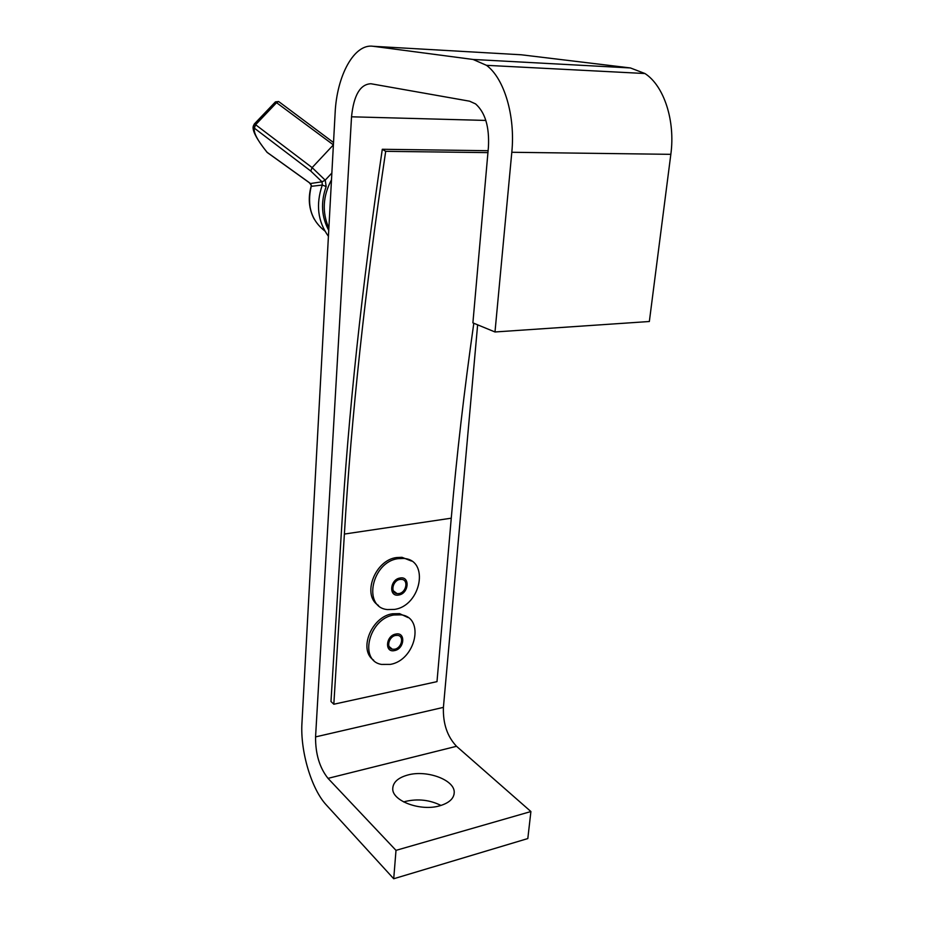 <?xml version="1.0" encoding="UTF-8"?>
<svg xmlns="http://www.w3.org/2000/svg" width="925" height="925" viewBox="0 0 925 925"><rect width="100%" height="100%" fill="white"/><g stroke="black" fill="none" stroke-linecap="round" stroke-linejoin="round"><path stroke-width="1.39" d="M403.682 801.952L405.589 801.385C418.007 798.553 429.813 799.905 440.982 805.444M439.826 805.779C420.69 811.618 392.05 800.981 392.743 788.667C393.009 782.296 398.016 777.752 407.74 775.023C426.679 769.623 454.661 779.81 454.233 792.355C454.048 798.46 449.249 802.935 439.826 805.779M373.238 46.296L521.272 54.783L630.422 67.953L644.945 73.526C664 85.748 675.458 120.805 670.833 154.336L649.35 321.507L494.991 331.971L472.895 322.871L488.423 147.098C489.487 126.887 485.209 112.492 475.577 103.901L469.553 101.183L370.925 83.747C360.195 84.21 353.732 95.229 351.535 116.804L315.564 736.901C315.425 753.898 319.564 767.715 328.017 778.364L396.004 850.364L393.715 878.75L326.363 805.016C311.274 788.921 300.163 750.811 301.955 722.98L335.116 113.174C336.735 75.85 354.113 43.255 373.238 46.296L473.033 59.454L486.492 65.328C504.264 78.336 515.491 116.111 511.803 152.278L494.991 331.971M396.004 850.364L530.904 811.537L527.817 838.559L393.715 878.75M530.904 811.537L456.522 746.29L328.017 778.364M477.635 324.825L443.41 707.371C442.89 723.547 447.272 736.52 456.522 746.29M344.389 534.06L333.821 704.237L330.977 701.508L341.383 531.852C348.262 414.585 361.906 287.051 382.303 149.272L385.69 151.33C365.121 289.167 351.35 416.747 344.389 534.06L451.261 518.185C456.696 455.505 464.211 390.535 473.808 323.253M333.821 704.237L436.993 681.632L451.261 518.185M385.69 151.33L487.938 152.625M488.111 150.706L382.303 149.272M310.465 183.532L321.981 181.797L310.754 171.021L254.352 128.159C253.358 132.645 257.67 140.762 267.29 152.521L310.465 183.532L311.39 185.486L309.285 182.607L266.967 152.22C256.213 138.611 251.716 129.789 253.438 125.742L254.352 128.159L255.612 124.725L312.13 167.61L325.207 180.167L322.039 181.867L322.293 185.046L311.228 186.33L311.39 185.486M328.421 236.314C317.714 221.48 315.679 204.39 322.293 185.046L326.167 186.549L325.265 180.236M314.142 219.005C308.904 208.969 307.909 198.077 311.147 186.307L311.228 186.33C306.742 205.581 311.286 220.462 324.848 230.996M311.274 185.358L311.147 186.307M399.958 579.443C392.57 580.345 390.003 593.133 397.091 593.642L398.883 593.584C406.306 592.636 408.804 579.813 401.623 579.385L399.958 579.443M411.486 561.047L402.005 557.324L396.686 557.532C374.937 559.914 361.594 595.249 378.452 605.447M394.42 609.425C421.176 605.806 429.79 559.59 403.566 558.446L398.247 558.654C371.792 561.637 362.299 607.297 387.344 609.563L394.42 609.425M398.779 594.995C408.896 593.607 410.295 575.905 400.074 578.021C389.841 579.374 388.535 597.261 398.779 594.995M395.692 635.44C388.685 636.458 385.852 648.321 392.373 649.234L394.651 649.211C401.681 648.136 404.456 636.238 397.842 635.406L395.692 635.44M407.994 617.53L399.565 613.633L392.466 613.784C371.526 616.593 358.102 649.974 373.665 660.207M390.269 664.393C415.626 660.381 425.269 617.484 401.103 614.836L393.992 614.986C368.948 618.386 358.484 660.785 381.528 664.416L390.269 664.393M394.547 650.576C404.549 648.957 405.913 631.729 395.796 634.064C385.69 635.648 384.418 653.038 394.547 650.576M670.833 154.336L511.803 152.278M630.422 67.953L473.033 59.454M443.41 707.371L315.564 736.901M485.845 120.435L351.535 116.804M254.248 124.077L275.442 101.866L333.393 144.878L312.13 167.61L310.754 171.021M276.748 102.502L255.612 124.725L254.329 124.066L253.438 125.742L275.442 101.866L278.656 101.519L276.748 102.502M331.855 173.033L325.207 180.167L321.981 181.797M326.167 186.549C320.582 202.309 321.438 216.912 328.745 230.337M279.177 101.912L333.52 142.531M454.233 792.355L454.025 794.471M644.945 73.526L486.492 65.328M328.861 228.174C321.923 212.264 322.802 196.146 331.497 179.785M393.241 590.705L397.091 593.642M402.005 557.324L403.566 558.446M389.009 646.436L392.373 649.234M399.565 613.633L401.103 614.836"/></g></svg>
